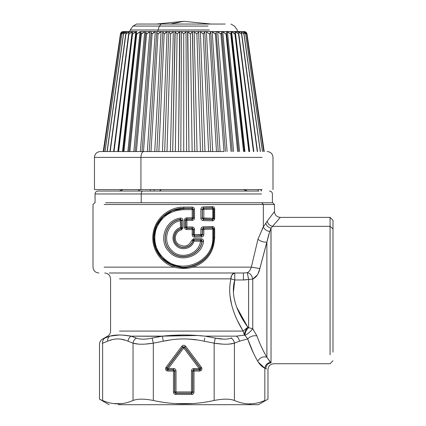<?xml version="1.0" encoding="UTF-8"?>
<svg xmlns="http://www.w3.org/2000/svg" width="426" height="426" viewBox="0 0 426 426"><rect width="100%" height="100%" fill="white"/><g stroke="black" fill="none" stroke-linecap="round" stroke-linejoin="round"><path stroke-width="0.64" d="M165.576 233.389L165.922 232.718M165.805 247.692L165.842 247.032L165.805 247.692M213.783 237.878L212.02 248.15M266.591 242.958L259.839 268.556L251.335 267.145L257.964 239.268L263.353 226.866L267.187 221.211L263.353 226.866L263.353 204.512L274.461 204.512L104.109 204.512L263.353 204.512L261.814 202.755L272.704 202.755L274.461 204.512L274.461 211.536C274.807 215.093 276.762 217.042 280.313 217.388L272.576 226.344C269.717 225.647 267.922 223.932 267.187 221.211C267.922 223.932 269.717 225.647 272.576 226.344L280.313 217.388L330.07 217.388L330.07 226.344L272.576 226.344L271.032 228.187L269.764 231.488C266.708 231.046 264.573 229.502 263.353 226.866L257.964 239.268L251.335 267.145L193.223 267.145C206.61 262.16 213.756 252.405 214.667 237.878L214.667 228.778C214.454 227.303 213.655 226.557 212.276 226.536L203.127 226.802C201.754 226.973 201.003 227.766 200.875 229.183C201.003 227.766 201.754 226.973 203.127 226.802L203.378 227.969L212.649 227.702L213.9 228.778L214.667 228.778L213.9 228.778L213.9 237.878L214.667 237.878C213.756 252.405 206.61 262.16 193.223 267.145L251.335 267.145C250.461 269.876 249.109 271.729 247.282 272.704C250.094 273.167 251.92 275.297 252.762 279.094C256.436 277.225 258.795 273.71 259.839 268.556L257.97 273.945M249.625 270.648L249.86 270.313M262.075 229.193L263.353 226.866L263.353 204.512L261.814 202.755L105.653 202.755L261.814 202.755M174.245 267.145L104.109 267.145L174.245 267.145C160.511 263.023 150.863 248.379 153.088 233.693C154.984 218.597 168.749 206.908 183.734 207.127C168.749 206.903 154.979 218.597 153.088 233.693C150.863 248.374 160.511 263.023 174.245 267.145L174.484 266.037L174.245 267.145C180.571 268.806 186.897 268.806 193.223 267.145L192.978 266.037C206.035 261.25 213.011 251.862 213.9 237.878L214.667 237.878L214.667 228.778C214.454 227.303 213.66 226.557 212.276 226.536L212.649 227.702L212.276 226.536L203.127 226.802L203.585 228.176L202.425 229.342L202.425 234.625L194.512 234.566L194.512 229.284C194.368 227.867 193.59 227.101 192.19 226.983L186.939 227.021L186.939 220.343L192.19 220.38C193.59 220.263 194.368 219.496 194.512 218.08L194.512 209.384C194.368 207.963 193.59 207.196 192.19 207.084L183.734 207.127L183.734 208.287C169.133 208.08 155.698 219.31 153.85 233.847C151.672 247.991 161.097 262.081 174.484 266.037C180.651 267.959 186.817 267.959 192.978 266.037L193.223 267.145M185.901 219.337L186.769 218.969L192.296 219.214L186.982 219.177L186.939 220.343L185.816 220.343L186.939 220.343L186.806 217.803L192.19 217.84L192.19 209.624L183.734 209.661L183.734 208.5L192.083 208.458L193.25 209.624L193.25 217.84L192.19 217.84L192.19 209.624L193.489 209.384L192.19 209.624L192.083 208.458L192.296 208.245L193.489 209.384L193.489 218.08L192.296 219.214L193.489 218.08L193.25 217.84L194.512 218.08L193.489 218.08L193.489 209.384L194.512 209.384L193.489 209.384L192.296 208.245L192.19 207.084L192.296 208.245L183.734 208.287L192.296 208.245L192.19 209.624L183.734 209.661C170.022 210.401 160.772 217.031 155.985 229.55C152.78 242.064 156.22 252.357 166.3 260.44C183.963 274.637 213.831 260.424 212.776 237.878L212.776 229.092L212.42 227.926L212.776 229.092L212.776 237.878L213.586 237.878C214.677 261.335 183.973 276.165 165.81 261.367C155.453 252.948 151.922 242.229 155.213 229.209C160.123 216.179 169.633 209.272 183.734 208.5L183.734 209.661C170.022 210.401 160.772 217.031 155.985 229.55C152.78 242.064 156.22 252.357 166.3 260.44C183.963 274.637 213.831 260.424 212.776 237.878L213.586 237.878L213.586 229.092L213.9 228.778L213.586 229.092L212.42 227.926L212.649 227.702L203.378 227.969L202.425 229.342L200.875 229.183L202.259 229.183L202.259 234.46L201.099 235.626L200.875 234.46L202.259 234.46L202.259 229.183L203.378 227.969L212.649 227.702L213.9 228.778L213.9 237.878L213.586 237.878L213.9 237.878C213.011 251.862 206.035 261.25 192.978 266.037C186.817 267.959 180.651 267.959 174.484 266.037C161.097 262.086 151.672 247.985 153.85 233.847C155.698 219.31 169.138 208.074 183.734 208.287L183.734 207.127L192.19 207.084C193.59 207.196 194.368 207.963 194.512 209.384L194.512 218.08C194.368 219.496 193.59 220.263 192.19 220.38L186.939 220.343L186.939 227.021L192.19 226.983C193.59 227.101 194.368 227.867 194.512 229.284L194.512 234.566L200.875 234.46L200.875 229.183L200.875 234.46L201.306 235.834L194.437 235.945L201.306 235.834L194.437 235.945L193.25 234.806L193.25 229.523L192.083 228.363L186.769 228.395L186.939 227.021L185.816 227.021L185.816 220.343L186.982 219.177L192.296 219.214L192.19 220.38L192.083 219.001L193.25 217.84L193.25 209.624L192.083 208.458L183.734 208.5L172.535 210.646L163.014 216.733L156.475 225.902L153.898 236.925L155.751 248.097L161.683 257.671L170.789 264.344L181.817 267.193M214.667 208.873C214.454 207.403 213.655 206.653 212.276 206.637L203.127 206.903C201.754 207.073 201.003 207.867 200.875 209.278C201.003 207.867 201.754 207.073 203.127 206.903L203.378 208.064L212.649 207.797L213.9 208.873L213.586 209.193L214.667 208.873L214.667 218.586L214.667 208.873L213.9 208.873L213.9 218.586L212.649 219.662L212.276 220.828C213.655 220.806 214.454 220.061 214.667 218.586L213.9 218.586L214.667 218.586C214.454 220.061 213.66 220.806 212.276 220.828L212.42 219.438L213.586 218.272L213.586 209.193L212.42 208.026L203.585 208.277L202.425 209.438L202.425 218.021L203.585 219.188L212.649 219.662L203.378 219.395L212.649 219.662L213.9 218.586L213.586 218.272L213.9 218.586L213.9 208.873L212.649 207.797L212.276 206.637L212.42 208.026L203.585 208.277L203.127 206.903L212.276 206.637C213.66 206.653 214.454 207.403 214.667 208.873M203.127 220.561L212.276 220.828L203.127 220.561L203.378 219.395L202.259 218.181L200.875 218.181C201.003 219.598 201.754 220.391 203.127 220.561C201.754 220.391 201.003 219.598 200.875 218.181L200.875 209.278L200.875 218.181L202.259 218.181L202.259 209.278L200.875 209.278L202.259 209.278L203.378 208.064L203.836 209.438L202.259 209.278L202.259 218.181L212.776 218.272L212.776 209.193L203.836 209.438L203.836 218.021L203.127 220.561M265.781 223.352L265.744 223.197C266.527 225.78 268.289 227.441 271.032 228.187L271.032 362.808L266.894 357.286C263.012 350.742 259.684 343.612 256.91 335.89L252.762 328.771L252.762 279.094C251.92 275.297 250.094 273.167 247.282 272.704L243.427 272.997L109.248 272.997L243.427 272.997L247.282 272.704C250.094 273.167 251.92 275.297 252.762 279.094L257.453 274.818M267.187 221.211L274.461 211.536M270.957 228.363L270.446 229.641M267.166 240.738L269.764 231.488L271.032 228.187L272.576 226.344L330.07 226.344L330.07 217.388L332.994 220.317L332.994 228.916L330.07 226.344L330.07 354.767L330.07 226.344L332.994 228.916L332.994 352.201L332.994 228.916M247.969 279.562L244.918 279.925M268.817 234.353L266.894 242.075C263.63 242.373 260.653 241.441 257.964 239.268C260.653 241.441 263.63 242.373 266.894 242.075L259.839 268.556L251.335 267.145C250.461 269.876 249.109 271.729 247.282 272.704L248.624 279.435L243.427 279.967L243.427 272.997L243.427 279.967L234.763 279.967L243.427 279.967L248.624 279.435L247.282 272.704L248.624 279.435L252.762 279.094L248.624 279.435L248.624 327.631L247.836 327.221C239.38 315.517 229.705 297.54 234.763 279.967L233.405 291.214M179.064 268.098L188.43 268.092M185.624 227.484L184.442 227.234L184.442 220.13C184.57 218.724 185.358 217.947 186.806 217.803L186.769 218.969L185.598 220.13L184.442 220.13C184.57 218.724 185.358 217.947 186.806 217.803L192.19 217.84L192.083 219.001L193.25 217.84L192.19 217.84L192.083 219.001L186.769 218.969L186.982 219.177L185.816 220.343L185.816 227.021L186.939 227.021L186.982 228.187L192.296 228.15L193.489 229.284L193.25 229.523L194.512 229.284L193.489 229.284L193.489 234.566L193.489 229.284L192.296 228.15L192.19 226.983L192.083 228.363L186.982 228.187L185.816 227.021L185.598 227.234L185.624 219.885M193.857 235.408L194.65 235.732L194.512 234.566L193.489 234.566L194.65 235.732L194.512 234.566L193.489 234.566M263.353 226.866C264.573 229.502 266.708 231.046 269.764 231.488L266.894 242.075L266.894 357.286L270.473 362.43C267.379 362.798 265.499 364.704 264.839 368.16C262.15 367.01 259.764 364.677 257.687 361.152C260.158 357.393 263.231 356.104 266.894 357.286C263.231 356.104 260.158 357.393 257.687 361.152C253.8 354.448 250.477 347.041 247.703 338.942L253.518 353.239L247.703 338.942L244.971 335.342L247.703 338.942C250.291 336.343 253.358 335.326 256.91 335.89L252.762 328.771C250.499 331.678 247.9 333.867 244.971 335.342C247.9 333.867 250.499 331.678 252.762 328.771L248.624 327.631L248.624 279.435L252.762 279.094L252.762 328.771L256.91 335.89C253.358 335.326 250.291 336.343 247.703 338.942C250.477 347.041 253.8 354.448 257.687 361.152C259.764 364.677 262.15 367.01 264.839 368.16C265.499 364.704 267.379 362.798 270.473 362.43C267.379 362.798 265.499 364.704 264.839 368.16L264.839 400.477C260.009 402.575 255.238 403.699 250.531 403.843C245.232 403.97 239.865 402.847 234.422 400.477L234.422 343.164L239.391 341.215L247.703 338.942L239.391 341.215C239.14 338.979 238.123 337.291 236.345 336.146L205.039 336.146C190.832 334.628 176.63 334.628 162.428 336.146L183.755 334.953M271.085 362.824L271.042 362.808C267.975 363.319 266.213 365.247 265.739 368.586C266.213 365.247 267.975 363.319 271.032 362.808C274.749 364.017 274.749 364.017 271.032 362.808C274.749 364.017 274.749 364.017 271.032 362.808L270.973 228.331M256.905 335.874L256.91 335.89C259.684 343.612 263.012 350.747 266.894 357.286M266.894 242.075L259.785 268.827M237.234 308.546L247.836 327.221C245.509 329.932 244.37 332.578 244.417 335.145L236.345 336.146L244.417 335.145C244.37 332.578 245.509 329.932 247.836 327.221C239.385 315.517 229.705 297.54 234.763 279.967L234.763 272.997C232.468 273.343 231.206 275.297 230.983 278.849L119.52 278.849L230.983 278.849C226.302 298.275 235.258 318.147 243.086 331.077L119.52 331.077L243.086 331.077L244.417 335.145L244.971 335.342C247.9 333.867 250.499 331.678 252.762 328.771L252.74 328.76C250.499 331.678 247.9 333.867 244.971 335.342L244.417 335.145L243.086 331.077C235.264 318.147 226.302 298.275 230.983 278.849C230.636 276.352 231.893 274.397 234.763 272.997L234.763 279.967L233.432 292.172M244.295 279.951L243.661 279.967M202.094 235.471L201.306 235.834L201.525 237L194.57 237.112L194.437 235.945L201.099 235.626L202.259 234.46L203.836 234.625L202.425 234.625L202.425 229.342L203.585 228.176L203.836 229.342L202.425 229.342L203.836 229.342L203.836 234.625L203.585 228.176L212.42 227.926L213.586 229.092L203.836 229.342L212.776 229.092M213.586 209.193L212.42 208.026L212.776 209.193L212.649 207.797L203.378 208.064L202.259 209.278L202.259 218.181L203.378 219.395L203.836 218.021L202.425 218.021L203.585 219.188L212.42 219.438L212.776 218.272L213.586 218.272L212.42 219.438L212.776 218.272L212.776 209.193L213.586 209.193L213.586 218.272M271.032 362.808L270.366 362.356M265.739 368.586L264.839 368.16L265.739 368.586C268.71 369.896 268.71 369.896 265.739 368.586C268.71 369.896 268.71 369.896 265.739 368.586M270.324 362.324L270.473 362.43C267.379 362.798 265.499 364.704 264.839 368.16L258.337 362.217L264.839 368.16L264.839 400.477C268.998 398.715 268.998 398.715 264.839 400.477C268.998 398.715 268.998 398.715 264.839 400.477C260.009 402.575 255.238 403.699 250.531 403.843L249.226 404.7L250.531 403.843C245.232 403.97 239.865 402.847 234.422 400.477L234.673 400.584M248.64 279.435L247.282 272.704C250.094 273.167 251.92 275.297 252.762 279.094M236.691 307.189L247.836 327.221L243.086 331.077L237.564 320.773M229.944 295.436L231.755 305.479M230.887 279.307L230.977 278.881M234.763 279.967L230.983 278.849L234.763 279.967M202.425 234.625L201.306 235.834L201.525 237C202.946 236.819 203.713 236.031 203.836 234.625C203.713 236.031 202.946 236.819 201.525 237L194.57 237.112L194.437 235.945L193.25 234.806L192.19 234.806C192.328 236.222 193.122 236.989 194.57 237.112C193.122 236.989 192.328 236.222 192.19 234.806L192.19 229.523L186.806 229.561L186.769 228.395L185.598 227.234L184.442 227.234C184.57 228.645 185.358 229.417 186.806 229.561L186.769 228.395L192.083 228.363L193.25 229.523L193.25 234.806L192.19 234.806L192.19 229.523L193.25 229.523L192.19 229.523L192.083 228.363L192.19 229.523L186.806 229.561C185.358 229.417 184.57 228.645 184.442 227.234L184.442 220.13L185.598 220.13L185.598 227.234L185.816 227.021L186.982 228.187L185.901 228.027M213.586 237.878L213.586 229.092M202.425 209.438L203.585 208.277L203.836 209.438L202.425 209.438M266.703 369.001L265.952 368.676M265.638 368.543L265.35 368.41M256.841 403.076L257.501 402.927M248.821 327.631L248.624 327.631C246.196 330.171 244.982 332.738 244.971 335.342C244.982 332.738 246.196 330.171 248.624 327.631L247.836 327.221C245.509 329.932 244.37 332.578 244.417 335.145M238.203 335.901L240.307 335.619M246.436 337.136L246.239 336.87M118.082 334.964L118.369 334.958M124.2 335.262L124.498 335.294M161.422 336.306L131.123 336.146C122.203 334.628 115.105 334.628 109.817 336.146C106.915 336.146 106.915 336.146 109.817 336.146L104.785 338.095C101.638 339.517 101.638 339.517 104.785 338.095L109.817 336.146C106.915 336.146 106.915 336.146 109.817 336.146L119.626 334.953M112.155 335.661L113.822 335.368M201.237 238.746L201.019 239.913L201.237 238.746C202.856 239.007 203.612 239.945 203.495 241.553L202.105 241.34C200.444 255.664 180.012 262.246 170.352 251.079C159.915 241.169 165.874 221.318 180.496 219.246L181.865 220.386L183.02 220.386L181.865 220.386L180.496 219.246L180.257 218.101L180.496 219.246C165.874 221.323 159.92 241.164 170.352 251.079C180.006 262.251 200.444 255.659 202.105 241.34L203.495 241.553C201.695 256.761 179.729 263.742 169.346 251.899C158.11 241.372 164.537 220.29 180.257 218.101C181.907 218.032 182.829 218.794 183.02 220.386L183.02 227.894L181.503 229.859C175.31 231.238 173.126 239.817 177.903 243.896C184.005 247.74 188.665 246.478 191.876 240.11L193.883 238.635L201.237 238.746L193.883 238.635L191.876 240.11C188.665 246.478 184.005 247.74 177.903 243.896C173.126 239.817 175.31 231.238 181.503 229.859L183.02 227.894L183.02 220.386C182.829 218.794 181.907 218.032 180.257 218.101C164.537 220.285 158.11 241.377 169.346 251.899C179.735 263.737 201.69 256.772 203.495 241.553L202.978 239.582M248.624 327.631L252.762 328.771M244.971 335.342L247.703 338.942M212.776 218.272L203.836 218.021L203.836 209.438L212.776 209.193M231.1 338.095C227.409 339.517 222.148 339.517 215.311 338.095C222.148 339.517 227.409 339.517 231.1 338.095C232.979 339.213 234.092 340.901 234.422 343.164C229.747 344.586 222.99 344.586 214.15 343.164C222.99 344.586 229.747 344.586 234.422 343.164L234.422 400.477C229.742 398.715 222.984 398.715 214.15 400.477L214.15 343.164L215.311 338.095L205.039 336.146L236.345 336.146C238.123 337.291 239.14 338.979 239.391 341.215L234.422 343.164C234.092 340.901 232.979 339.213 231.1 338.095L231.648 337.866M254.237 403.534L253.779 403.592M245.909 403.646L245.195 403.555M249.226 404.7L118.236 404.7L258.364 404.7L267.975 399.151L267.975 369.582C268.327 366.025 270.276 364.076 273.833 363.724L330.07 363.724L332.994 360.801M121.559 403.646L113.683 403.592M193.005 403.528L174.862 403.555M113.225 403.534L116.937 403.843L122.273 403.555M228.98 344.128L234.422 343.164C229.747 344.586 222.99 344.586 214.15 343.164L214.15 400.477C193.873 404.966 173.595 404.966 153.317 400.477C144.478 398.715 137.72 398.715 133.04 400.477C122.901 404.966 112.762 404.966 102.623 400.477C98.47 398.715 98.47 398.715 102.623 400.477C112.762 404.966 122.901 404.966 133.04 400.477C137.72 398.715 144.478 398.715 153.317 400.477C173.595 404.966 193.873 404.966 214.15 400.477C222.984 398.715 229.742 398.715 234.422 400.477M101.159 399.849L100.69 399.652M122.321 335.086L130.558 336.077M120.691 339.08L124.786 340.14L120.702 339.08M188.164 338.979L196.386 339.943L188.164 338.979M204.219 341.215L214.15 343.164L204.219 341.215C190.56 338.185 176.902 338.185 163.243 341.215C176.902 338.185 190.56 338.185 204.219 341.215L204.725 338.09M145.048 344.128L153.317 343.164C144.478 344.586 137.72 344.586 133.04 343.164C137.715 344.586 144.478 344.586 153.317 343.164L153.317 400.477L153.317 343.164L163.243 341.215L162.428 336.146L197.068 335.512M199.554 335.704L203.01 335.981M223.501 339.149L215.311 338.095L205.039 336.146C190.832 334.634 176.63 334.634 162.428 336.146L152.157 338.095C145.319 339.517 140.053 339.517 136.363 338.095L131.123 336.146L162.428 336.146L163.243 341.215L153.317 343.164L152.157 338.095L162.428 336.146M109.817 336.146C115.105 334.634 122.203 334.634 131.123 336.146L136.363 338.095C134.483 339.213 133.375 340.901 133.04 343.164L128.077 341.215C128.327 338.979 129.339 337.291 131.123 336.146C129.339 337.291 128.327 338.979 128.077 341.215C121.245 338.185 114.418 338.185 107.592 341.215C107.474 338.979 108.22 337.291 109.817 336.146C108.22 337.291 107.474 338.979 107.592 341.215C114.418 338.185 121.245 338.185 128.077 341.215L133.04 343.164L133.04 400.477L133.04 343.164L138.658 344.139M110.243 340.342L111.314 340.001M247.836 327.221L243.086 331.077M181.865 227.894L181.652 220.647L181.865 227.894L183.02 227.894L181.652 227.734L181.22 228.735L181.503 229.859L181.023 228.57L181.652 227.734L180.528 227.516L181.22 228.735C174.25 230.312 171.8 240.088 177.168 244.737C181.95 249.711 191.375 247.096 192.898 240.418C191.375 247.096 181.95 249.716 177.168 244.737C171.8 240.088 174.25 230.312 181.22 228.735L181.705 228.411M191.876 240.11L192.898 240.418L191.876 240.11M193.755 239.801L192.898 240.418L193.079 240.637C191.354 247.517 181.577 249.934 176.801 244.689C171.566 239.897 174.112 230.21 181.023 228.57L181.652 227.734L181.023 228.57L180.528 227.516C173.02 229.497 170.363 240.195 176.071 245.509C181.29 251.319 191.961 248.752 194 241.18C191.961 248.752 181.29 251.319 176.071 245.509C170.357 240.195 173.02 229.497 180.528 227.516L180.528 220.647C167.375 222.654 161.928 240.924 171.422 250.083C180.198 260.371 198.777 254.583 200.55 241.286L202.105 241.34L201.019 239.913L193.755 239.801L193.883 238.635L193.755 239.801L201.019 239.913L193.915 240.014L193.079 240.642L192.898 240.418L193.755 239.801M185.598 346.173C184.351 344.943 183.111 344.943 181.87 346.173L165.996 367.34C165.091 369.342 165.709 370.588 167.86 371.062L173.467 371.062L173.467 392.149C173.606 393.565 174.383 394.343 175.794 394.476L191.668 394.476C193.084 394.343 193.862 393.565 193.995 392.149L193.995 371.062L199.608 371.062C201.754 370.588 202.377 369.342 201.466 367.34L185.598 346.173L184.666 346.876L185.598 346.173L201.466 367.34C202.377 369.342 201.754 370.588 199.608 371.062L199.608 369.901L193.787 369.688L193.995 369.901L192.834 371.062L192.834 392.149L191.668 393.315L175.794 393.315L174.633 392.149L174.841 370.854L174.633 371.062L173.467 369.901L167.86 369.901C166.747 369.683 166.433 369.06 166.928 368.037L165.996 367.34L181.87 346.173C183.111 344.943 184.351 344.943 185.598 346.173C184.351 344.943 183.111 344.943 181.87 346.173C183.111 344.943 184.351 344.943 185.598 346.173M168.552 340.342L163.243 341.215M184.341 403.853L192.611 403.555M166.593 370.7L166.034 370.21L166.593 370.7M165.549 369.145L165.996 367.34L166.928 368.037L182.802 346.876L184.666 346.876L200.54 368.037C201.029 369.06 200.721 369.683 199.608 369.901L193.995 369.901L193.995 371.062L192.834 371.062L193.995 369.901L193.995 392.149C193.862 393.565 193.084 394.343 191.668 394.476L191.668 393.315L175.794 393.315L175.794 394.476C174.383 394.343 173.606 393.565 173.467 392.149L174.633 392.149L174.633 371.062L173.467 369.901L174.633 371.062L173.467 371.062L173.467 369.901L167.86 369.901L167.86 371.062C165.709 370.588 165.091 369.342 165.996 367.34L165.549 369.145M201.94 368.591L201.881 369.31L201.94 368.591M200.103 369.811L199.608 369.901L199.608 371.062L201.317 370.338L199.608 371.062L192.834 371.062L192.834 392.149L193.995 392.149L192.834 392.149L191.668 393.315L176.007 393.102L174.841 391.941L174.841 370.854L173.68 369.688L168.281 369.688C167.242 369.433 166.933 368.81 167.349 367.824L166.928 368.037L167.349 367.824L168.281 368.527L168.281 369.688L167.7 369.89M193.739 393.225L192.669 394.252L193.739 393.225M174.724 394.215L174.048 393.688L174.724 394.215M102.623 343.164C102.442 340.901 103.161 339.213 104.785 338.095C103.161 339.213 102.442 340.901 102.623 343.164C98.459 344.586 98.459 344.586 102.623 343.164C98.459 344.586 98.459 344.586 102.623 343.164L102.623 400.477C98.47 398.715 98.47 398.715 102.623 400.477L102.623 343.164L107.592 341.215L102.245 343.297M215.311 338.095L214.15 343.164L222.67 344.144M153.317 343.164C144.478 344.586 137.715 344.586 133.04 343.164C133.375 340.901 134.483 339.213 136.363 338.095C140.053 339.517 145.319 339.517 152.157 338.095L153.317 343.164M104.785 338.095C101.638 339.517 101.638 339.517 104.785 338.095M109.104 404.7L99.487 399.151L99.487 344.235C99.567 342.019 100.541 340.331 102.416 339.165L107.64 336.146C109.514 334.98 110.494 333.292 110.563 331.077L110.568 278.849C110.217 275.297 108.268 273.343 104.711 272.997M193.079 240.642L193.91 240.035L194 241.18L200.55 241.286L194 241.18L193.079 240.642L194 241.18L193.915 240.014L193.079 240.642L193.915 240.014L200.768 240.12L200.55 241.286L201.908 241.515L200.768 240.12L201.908 241.515C199.98 255.701 179.916 261.862 170.427 250.898C160.16 241.132 166.06 221.637 180.273 219.502L180.528 220.647L181.652 220.647L180.273 219.502L180.496 219.246L180.273 219.502C166.06 221.637 160.16 241.127 170.427 250.898C179.921 261.857 199.98 255.706 201.908 241.515L202.105 241.34M201.865 240.344L201.019 239.913L200.55 241.286C198.777 254.588 180.198 260.371 171.422 250.083C161.928 240.924 167.375 222.654 180.528 220.647L181.652 220.647L181.604 227.724M200.63 368.17L201.466 367.34L200.54 368.037L200.119 367.824L184.666 346.876L182.802 346.876L182.802 347.222L181.87 346.173L182.802 346.876L166.928 368.037M167.86 371.062L167.86 369.901L168.281 369.688C167.242 369.433 166.928 368.815 167.349 367.824L182.802 347.222L184.666 347.222L183.734 347.925L182.802 347.222L167.349 367.824L168.281 368.527L168.281 369.688L173.68 369.688L173.467 369.901L173.68 369.688L174.841 370.854L174.841 391.941L173.467 392.149L173.467 371.062L167.86 371.062M191.812 393.305L191.668 394.476L175.794 394.476L175.794 393.315L174.639 392.293M167.248 369.752L166.923 369.496M200.79 368.612L200.774 369.028M181.652 220.647L181.652 227.734L180.528 227.516L180.273 219.502L181.018 219.619M167.019 369.592L166.667 368.895M173.467 369.901L173.467 371.062L174.633 371.062M192.834 371.062L192.621 391.941L176.007 391.941L176.007 393.102L191.46 393.102L191.46 391.941L192.834 392.149L192.621 391.941L191.46 393.102L191.46 370.854L191.46 391.941L176.007 391.941L175.794 393.315L176.007 393.102L174.841 391.941L176.007 391.941L176.007 370.854L174.841 370.854L176.007 370.854C175.869 369.438 175.097 368.66 173.68 368.527L173.68 369.688L173.68 368.527L168.281 368.527L183.734 347.925L184.666 347.222L200.119 367.824C200.534 368.81 200.22 369.433 199.187 369.688L193.787 369.688L192.621 370.854L192.621 391.941L191.46 393.102L191.668 393.315M174.841 391.941L176.007 391.941L176.007 370.854C175.869 369.438 175.097 368.66 173.68 368.527L168.281 368.527L183.734 347.925L199.187 368.527L193.787 368.527L199.187 368.527L199.187 369.688C200.225 369.433 200.534 368.815 200.119 367.824L184.666 347.222L182.802 347.222L183.734 347.925L199.187 368.527L200.119 367.824L199.187 368.527L199.187 369.688L199.608 369.901L193.787 369.688L192.621 370.854L191.46 370.854L192.621 370.854M200.795 368.895L200.444 369.592M181.652 227.734L181.023 228.57M193.787 368.527L193.787 369.688L193.787 368.527C192.371 368.66 191.594 369.438 191.46 370.854C191.594 369.438 192.371 368.66 193.787 368.527C192.371 368.66 191.594 369.438 191.46 370.854C191.594 369.438 192.371 368.66 193.787 368.527M173.68 368.527C175.097 368.66 175.869 369.438 176.007 370.854C175.869 369.438 175.097 368.66 173.68 368.527M161.087 24.053L225.189 24.053L161.087 24.053L159.415 26.066L133.003 26.066L159.415 26.066L161.087 24.053L136.49 24.053L161.087 24.053M208.053 26.066L159.415 26.066L208.053 26.066M209.4 29.99L130.191 29.99L158.062 29.99L159.415 26.066L158.062 29.99L209.4 29.99M157.913 31.54L158.062 29.99L157.913 31.54M244.471 31.583C245.898 31.998 246.633 32.818 246.675 34.048C246.633 32.818 245.898 31.998 244.471 31.583L244.567 31.583C246.036 31.998 246.856 32.818 247.021 34.048C246.856 32.818 246.036 31.998 244.567 31.583L244.007 31.54M123.46 31.54L122.896 31.583C121.426 31.998 120.611 32.818 120.441 34.048L103.246 151.539L120.441 34.048C120.611 32.818 121.426 31.998 122.896 31.583L122.992 31.583C121.57 31.998 120.835 32.818 120.787 34.048C120.835 32.818 121.57 31.998 122.992 31.583M124.195 31.54L123.471 31.583L120.787 34.048L103.688 151.539L120.787 34.048L123.471 31.583L125.223 31.54L123.753 31.583C122.39 31.998 121.745 32.818 121.825 34.048C121.745 32.818 122.39 31.998 123.753 31.583M125.579 31.54L124.701 31.583L121.825 34.048L105.009 151.539L121.825 34.048L124.701 31.583L127.102 31.54L125.169 31.583L123.535 33.281L107.043 151.539M241.888 31.54L242.293 31.583C243.587 31.998 244.13 32.818 243.928 34.048L240.887 31.583L240.36 31.54L140.537 31.54L136.698 34.048C136.038 32.818 136.139 31.998 136.996 31.583L126.581 31.583L123.54 34.048C123.338 32.818 123.881 31.998 125.169 31.583M189.666 33.329L187.584 31.54L192.493 31.54L190.347 34.048L192.493 31.54L194.767 151.539L192.36 31.577M196.913 34.016L193.862 31.54L194.149 31.583L197.057 151.539L194.149 31.583L192.493 31.54M202.787 151.539L198.633 31.646L196.892 34.048L200.465 151.539L196.892 34.048L193.862 31.54L198.692 31.54L198.138 32.53M203.34 33.989L200.034 31.54L200.364 31.583L205.002 151.539L200.364 31.583L198.692 31.54M210.625 151.539L204.768 31.721L203.293 34.048L208.602 151.539L203.293 34.048L200.034 31.54L204.73 31.54L204.267 32.77M218.203 151.539L210.7 31.822L210.535 31.54L206.019 31.54L209.475 34.048C210.476 32.818 210.838 31.998 210.561 31.583C210.838 31.998 210.476 32.818 209.475 34.048L206.024 31.54L206.392 31.583L212.712 151.539L206.392 31.583L204.73 31.54M225.439 151.539L216.126 31.583C216.557 31.998 216.307 32.818 215.38 34.048L223.975 151.539L215.38 34.048L211.765 31.54L216.126 31.583C216.557 31.998 216.307 32.818 215.38 34.048L211.765 31.54L212.175 31.583L220.109 151.539L212.175 31.583L210.561 31.583M217.649 31.583L220.934 34.048L217.207 31.54L221.334 31.583C221.914 31.998 221.781 32.818 220.934 34.048L217.207 31.54L217.649 31.583L227.106 151.539L217.649 31.583L216.041 31.54M222.745 31.583L226.084 34.048L222.276 31.54L226.131 31.583C226.856 31.998 226.84 32.818 226.084 34.048L222.276 31.54L222.745 31.583L233.629 151.539L222.745 31.583L221.2 31.54M227.415 31.583L230.77 34.048L226.925 31.54L230.466 31.583C231.323 31.998 231.424 32.818 230.77 34.048L226.925 31.54L227.415 31.583L239.604 151.539L227.415 31.583L225.945 31.54M241.553 34.032L257.261 151.539L241.553 34.048L237.857 31.54L240.237 31.583C241.435 31.998 241.872 32.818 241.553 34.048L238.379 31.583L231.1 31.54L231.611 31.583L244.966 151.539L231.611 31.583L230.232 31.54M234.002 31.54L234.289 31.583C235.274 31.998 235.487 32.818 234.934 34.048L231.611 31.583L234.151 33.09M237.229 31.54L237.559 31.583C238.656 31.998 238.986 32.818 238.544 34.048L235.28 31.583L249.657 151.539L235.28 31.583L237.293 32.6M239.865 31.54L240.887 31.583L243.928 34.048L260.281 151.539L243.938 33.947M242.767 31.583L245.642 34.048L242.767 31.583M243.273 31.54L243.715 31.583C245.078 31.998 245.722 32.818 245.642 34.048L262.459 151.539L245.642 33.91M243.997 31.583L246.675 34.048L243.997 31.583M244.567 31.583L244.567 31.583C246.036 31.998 246.856 32.818 247.021 34.048L264.216 151.539L247.021 34.048C246.856 32.818 246.036 31.998 244.567 31.583M242.788 31.588L243.07 31.652M240.93 31.588L241.776 31.865M238.422 31.588L239.843 32.184M226.084 34.048L237.586 151.539L226.084 34.048M215.396 34.016L216.131 32.818M213.719 32.477L214.092 32.781L213.719 32.477M210.465 32.573L209.475 34.048L216.467 151.539L209.475 34.048L210.556 32.381M188.564 32.254L190.347 34.048L192.147 151.539L190.347 34.048L187.584 31.54L188.963 151.539L187.823 31.583L190.347 34.048M175.171 31.753L172.7 151.539L174.969 31.54L186.199 31.54L183.734 34.048L186.013 31.583L183.734 34.048L181.822 32.025M178.899 32.254L177.115 34.048L179.879 31.54L178.499 151.539L179.639 31.583L177.115 34.048L175.443 32.136L177.115 34.048L175.32 151.539L177.115 34.048L178.968 32.19M170.602 34.011L172.482 32.211L170.576 34.048L166.997 151.539L170.576 34.048L173.313 31.583L170.576 34.048L168.771 31.54L164.681 151.539M164.223 33.989L166.177 32.19L164.148 34.016M156.906 31.583L156.906 31.583C156.63 31.998 156.992 32.818 157.987 34.048L161.071 31.583L157.971 34.021M146.113 33.324L146.533 34.048C145.681 32.818 145.548 31.998 146.129 31.583L144.723 31.583L141.384 34.048C140.628 32.818 140.607 31.998 141.331 31.583L140.047 31.583L127.864 151.539L140.047 31.583L136.698 34.048L123.923 151.539L136.698 34.048L136.288 32.419L123.167 151.539M123.54 34.048L107.187 151.539L123.54 34.048L126.581 31.583L126.543 31.859L126.581 31.583L129.611 31.54L125.915 34.048C125.59 32.818 126.032 31.998 127.23 31.583L127.603 31.54M125.915 34.048L110.206 151.539L125.915 34.048L129.083 31.583L129.014 32.147L129.083 31.583L132.71 31.54L128.924 34.048C128.482 32.818 128.812 31.998 129.909 31.583L130.239 31.54M128.924 34.048L114.03 151.539L128.924 34.048L132.188 31.583L117.81 151.539L132.188 31.583L136.363 31.54L132.529 34.048C131.975 32.818 132.193 31.998 133.178 31.583L133.46 31.54M132.529 34.048L118.62 151.539L132.529 34.048L135.857 31.583L122.502 151.539L135.857 31.583L137.236 31.54M141.517 31.54L145.191 31.54L144.723 31.583L133.839 151.539L144.723 31.583L141.294 33.883M146.267 31.54L150.261 31.54L146.533 34.048L136.426 151.539L146.533 34.048L149.819 31.583L151.342 31.583C150.91 31.998 151.155 32.818 152.087 34.048L143.493 151.539L147.353 151.539L155.288 31.583L152.087 34.048L154.776 31.54L162.764 31.583L156.837 151.539M140.362 151.539L149.819 31.583L140.362 151.539M151.422 31.54L154.776 31.54L153.749 32.477L155.288 31.583L147.353 151.539M154.75 151.539L161.071 31.583L154.75 151.539M162.737 31.54L167.434 31.54L164.175 34.048L158.861 151.539L164.175 34.048L167.104 31.583L168.856 31.583M162.466 151.539L167.104 31.583L162.466 151.539M168.771 31.54L174.969 31.54M170.411 151.539L173.313 31.583L170.411 151.539M181.455 31.583L180.816 151.539L181.455 31.583L183.734 34.048L182.083 32.296M186.013 31.583L186.647 151.539L186.013 31.583L187.823 31.583M223.725 151.539L143.743 151.539L223.725 151.539M221.355 33.324L220.934 34.048L231.041 151.539L220.934 34.048L221.712 32.083L221.334 31.583M226.573 32.962L238.555 151.539M230.77 34.048L243.544 151.539L230.77 34.048L231.18 32.419L244.295 151.539M231.611 31.583L234.934 34.048L248.848 151.539L234.934 34.048L235.205 32.61L249.407 151.539M238.544 34.048L253.433 151.539L238.544 34.048L235.28 31.583M238.698 32.823L253.827 151.539M245.642 34.048C245.722 32.818 245.078 31.998 243.715 31.583M246.675 34.048L263.779 151.539L246.675 34.032M175.634 32.371L175.107 31.599M160.048 32.174L158.121 33.899M127.23 31.583L125.851 33.047L109.956 151.539M129.909 31.583L128.769 32.823L113.641 151.539M133.178 31.583L132.262 32.61L118.061 151.539M141.384 34.048L129.877 151.539L141.384 34.048L140.804 32.216M135.218 151.539L145.756 32.083L146.533 34.048M151.097 31.939L142.028 151.539M143.493 151.539L152.087 34.048M157.987 34.048L150.996 151.539L157.987 34.048L161.071 31.583M162.764 31.583L164.175 34.048M183.734 34.048L183.734 151.539L183.734 34.048L185.635 32.03M140.937 157.391L140.937 189.586L140.937 157.391L262.07 157.391L140.937 157.391C141.102 153.834 142.039 151.885 143.743 151.539L100.323 151.539C96.766 151.885 94.817 153.834 94.465 157.391L140.937 157.391C141.102 153.834 142.039 151.885 143.743 151.539M140.937 189.586L262.07 189.586L94.465 189.586L94.465 157.391M243.619 189.597L247.517 191.05L243.608 189.586L226.531 189.586M156.315 24.053L183.734 21.3L170.597 24.053L183.734 21.3L211.152 24.053M258.135 191.05L258.135 189.586L258.135 191.05L224.843 191.05L258.987 191.05L142.619 191.05L224.843 191.05M261.053 191.05L261.053 189.586L261.053 191.05M159.441 191.05L161.401 189.586L159.441 191.05M141.219 193.974L141.219 202.755L141.219 193.974L261.559 193.974L141.219 193.974C141.299 192.201 141.767 191.221 142.619 191.05L97.98 191.05C96.201 191.221 95.227 192.201 95.051 193.974L141.219 193.974C141.299 192.201 141.767 191.221 142.619 191.05M139.803 191.05L139.803 189.586L139.803 191.05M150.341 191.05L150.341 189.586L150.341 191.05M154.137 189.586L154.137 191.05L154.137 189.586M94.758 202.755L93.006 204.512L93.006 267.145C93.353 270.702 95.302 272.651 98.859 272.997M237.58 31.54L237.271 29.99L234.46 26.066L230.972 24.053M129.882 31.54L130.196 29.99L133.003 26.066L136.49 24.053M247.021 34.048C246.675 32.498 245.711 31.662 244.13 31.54M120.441 34.048C120.792 32.498 121.756 31.662 123.338 31.54M232.245 151.539L221.712 32.083M257.512 151.539L241.617 33.047M260.419 151.539L243.933 33.281M262.522 151.539L245.616 33.532M263.795 151.539L246.654 33.787M103.672 151.539L120.814 33.787M104.945 151.539L121.847 33.532M128.908 151.539L140.804 32.243M149.26 151.539L156.763 31.822M272.997 189.586L272.997 157.391C272.651 153.834 270.702 151.885 267.145 151.539M261.292 191.05L261.292 189.586M272.411 202.755L272.411 193.974C272.241 192.201 271.261 191.221 269.488 191.05M123.221 189.586L119.349 191.05M138.535 191.05L138.535 189.586M95.051 202.755L95.051 193.974"/></g></svg>
